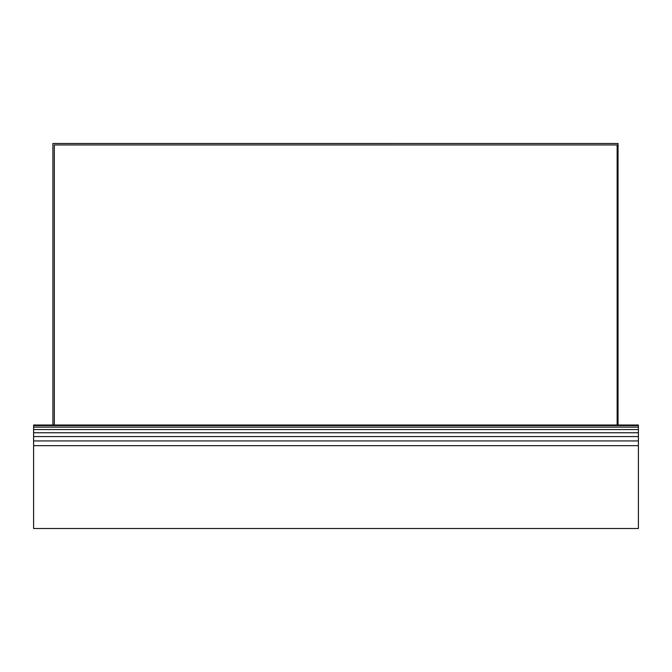 <?xml version="1.0" encoding="UTF-8"?>
<svg xmlns="http://www.w3.org/2000/svg" width="672" height="672" viewBox="0 0 672 672"><rect width="100%" height="100%" fill="white"/><g stroke="black" fill="none" stroke-linecap="round" stroke-linejoin="round"><path stroke-width="1.01" d="M33.6 528.511L638.4 528.511L638.4 440.941L638.4 445.67L33.6 445.67L33.6 528.511L33.6 440.941L638.4 440.941L638.4 445.67M33.6 425.015L33.6 425.561L33.6 425.015L638.4 425.015L638.4 440.941M33.6 425.561L33.6 427.115L33.6 425.561L638.4 425.561L638.4 425.015L638.4 427.115L638.4 425.561M33.6 427.115L33.6 429.559L33.6 427.115L638.4 427.115L638.4 429.559L33.6 429.559L33.6 432.76L638.4 432.76L638.4 429.559M33.6 429.559L33.6 436.59L638.4 436.59L638.4 432.76M33.6 432.76L33.6 445.67M33.6 436.59L33.6 440.941M617.635 145.278L617.635 425.015L617.635 145.278L617.14 145.278M54.323 425.015L54.323 144.95L617.14 144.95L617.14 425.015M618.047 425.015L618.047 143.489L618.047 425.015L618.047 143.489L52.912 143.489L618.047 143.489M52.912 143.497L52.912 425.015L52.912 143.497L617.047 143.489L52.912 143.489"/></g></svg>
